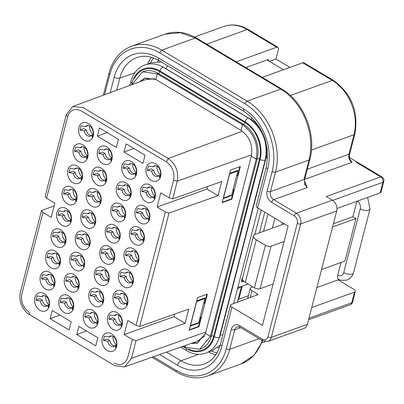 <?xml version="1.0" encoding="UTF-8"?>
<svg xmlns="http://www.w3.org/2000/svg" width="404" height="404" viewBox="0 0 404 404"><rect width="100%" height="100%" fill="white"/><g stroke="black" fill="none" stroke-linecap="round" stroke-linejoin="round"><path stroke-width="0.61" d="M169.059 197.788L172.685 198.894L177.265 181.174C178.78 171.655 175.755 164.09 168.2 158.479L83.047 107.6L72.77 106.52L66.241 114.837L45.162 196.354L46.576 198.258L54.848 203.202L51.182 217.377L42.91 212.438L41.496 210.534L20.2 292.981C19.039 301.081 21.493 307.888 27.563 313.403L114.63 365.625L124.296 366.948L124.912 366.706L131.436 358.383L136.022 340.663L132.396 339.557L124.124 334.613L127.79 320.438L136.062 325.382L139.688 326.488L169.018 213.07L165.393 211.964L157.126 207.02L160.792 192.844L169.059 197.788L173.644 180.068C174.861 172.402 172.427 166.312 166.347 161.792L81.189 110.913C74.679 107.848 70.17 109.792 67.66 116.741L66.241 114.837M207.646 186.496L206.984 189.047L218.084 195.672L221.751 181.497L172.685 198.894M174.644 314.09L173.988 316.64L185.083 323.266L188.749 309.09L139.688 326.488M61.888 225.205A9.62 7.196 70.2 0 1 58.883 208.989A9.62 7.196 70.2 0 1 71.351 216.438A9.62 7.196 70.2 0 1 61.888 225.205M81.037 214.756A9.62 7.196 70.2 0 1 90.39 210.726A9.62 7.196 70.2 0 1 95.43 223.356A9.62 7.196 70.2 0 1 86.082 227.386A9.62 7.196 70.2 0 1 81.037 214.756M105.54 229.396A9.62 7.196 70.2 0 1 114.893 225.366A9.62 7.196 70.2 0 1 119.938 237.996A9.62 7.196 70.2 0 1 110.585 242.026A9.62 7.196 70.2 0 1 105.54 229.396M129.275 265.468A9.62 7.196 70.2 0 1 126.275 249.253A9.62 7.196 70.2 0 1 138.744 256.702A9.62 7.196 70.2 0 1 129.275 265.468M145.773 201.672A9.62 7.196 70.2 0 1 142.774 185.456A9.62 7.196 70.2 0 1 155.242 192.905A9.62 7.196 70.2 0 1 145.773 201.672M121.584 199.495A9.62 7.196 70.2 0 1 118.579 183.28A9.62 7.196 70.2 0 1 131.048 190.728A9.62 7.196 70.2 0 1 121.584 199.495M97.081 184.855A9.62 7.196 70.2 0 1 94.076 168.635A9.62 7.196 70.2 0 1 106.545 176.083A9.62 7.196 70.2 0 1 97.081 184.855M78.386 161.408A9.62 7.196 70.2 0 1 75.386 145.193A9.62 7.196 70.2 0 1 87.85 152.641A9.62 7.196 70.2 0 1 78.386 161.408M127.083 178.23A9.62 7.196 70.2 0 1 124.078 162.014A9.62 7.196 70.2 0 1 136.547 169.463A9.62 7.196 70.2 0 1 127.083 178.23M102.581 163.59A9.62 7.196 70.2 0 1 99.576 147.369A9.62 7.196 70.2 0 1 112.044 154.818A9.62 7.196 70.2 0 1 102.581 163.59M83.886 140.143A9.62 7.196 70.2 0 1 80.886 123.927A9.62 7.196 70.2 0 1 93.349 131.376A9.62 7.196 70.2 0 1 83.886 140.143M151.278 180.406A9.62 7.196 70.2 0 1 148.273 164.191A9.62 7.196 70.2 0 1 160.742 171.639A9.62 7.196 70.2 0 1 151.278 180.406M126.078 143.874L145.071 155.217L142.966 163.373L123.972 152.025L126.078 143.874M118.422 139.294L116.317 147.45L97.324 136.103L99.429 127.952L118.422 139.294M72.887 182.674A9.62 7.196 70.2 0 1 69.887 166.458A9.62 7.196 70.2 0 1 82.35 173.907A9.62 7.196 70.2 0 1 72.887 182.674M140.274 222.937A9.62 7.196 70.2 0 1 137.274 206.722A9.62 7.196 70.2 0 1 149.743 214.171A9.62 7.196 70.2 0 1 140.274 222.937M125.437 216.731A9.62 7.196 70.2 0 1 116.084 220.761A9.62 7.196 70.2 0 1 111.039 208.131A9.62 7.196 70.2 0 1 120.392 204.101A9.62 7.196 70.2 0 1 125.437 216.731M100.934 202.091A9.62 7.196 70.2 0 1 91.582 206.121A9.62 7.196 70.2 0 1 86.537 193.491A9.62 7.196 70.2 0 1 95.889 189.461A9.62 7.196 70.2 0 1 100.934 202.091M134.774 244.203A9.62 7.196 70.2 0 1 131.775 227.987A9.62 7.196 70.2 0 1 144.243 235.436A9.62 7.196 70.2 0 1 134.774 244.203M67.387 203.939A9.62 7.196 70.2 0 1 64.388 187.724A9.62 7.196 70.2 0 1 76.851 195.172A9.62 7.196 70.2 0 1 67.387 203.939M114.438 259.262A9.62 7.196 70.2 0 1 105.085 263.292A9.62 7.196 70.2 0 1 100.04 250.662A9.62 7.196 70.2 0 1 109.393 246.632A9.62 7.196 70.2 0 1 114.438 259.262M89.93 244.622A9.62 7.196 70.2 0 1 80.578 248.652A9.62 7.196 70.2 0 1 75.538 236.022A9.62 7.196 70.2 0 1 84.891 231.992A9.62 7.196 70.2 0 1 89.93 244.622M39.89 310.267A9.62 7.196 70.2 0 1 36.885 294.051A9.62 7.196 70.2 0 1 49.354 301.5A9.62 7.196 70.2 0 1 39.89 310.267M64.079 312.449A9.62 7.196 70.2 0 1 61.08 296.228A9.62 7.196 70.2 0 1 73.548 303.677A9.62 7.196 70.2 0 1 64.079 312.449M107.277 350.531A9.62 7.196 70.2 0 1 104.277 334.315A9.62 7.196 70.2 0 1 116.741 341.764A9.62 7.196 70.2 0 1 107.277 350.531M88.587 327.089A9.62 7.196 70.2 0 1 85.582 310.868A9.62 7.196 70.2 0 1 98.051 318.322A9.62 7.196 70.2 0 1 88.587 327.089M97.864 337.749L95.758 345.9L76.765 334.552L78.876 326.402L97.864 337.749M71.215 321.826L69.109 329.977L50.116 318.63L52.227 310.479L71.215 321.826M45.389 289.001A9.62 7.196 70.2 0 1 42.385 272.786A9.62 7.196 70.2 0 1 54.853 280.235A9.62 7.196 70.2 0 1 45.389 289.001M112.777 329.265A9.62 7.196 70.2 0 1 109.777 313.049A9.62 7.196 70.2 0 1 122.245 320.498A9.62 7.196 70.2 0 1 112.777 329.265M56.388 246.47A9.62 7.196 70.2 0 1 53.384 230.255A9.62 7.196 70.2 0 1 65.852 237.703A9.62 7.196 70.2 0 1 56.388 246.47M123.775 286.734A9.62 7.196 70.2 0 1 120.776 270.518A9.62 7.196 70.2 0 1 133.244 277.967A9.62 7.196 70.2 0 1 123.775 286.734M84.431 265.888A9.62 7.196 70.2 0 1 75.078 269.917A9.62 7.196 70.2 0 1 70.038 257.287A9.62 7.196 70.2 0 1 79.391 253.257A9.62 7.196 70.2 0 1 84.431 265.888M108.939 280.527A9.62 7.196 70.2 0 1 99.586 284.557A9.62 7.196 70.2 0 1 94.541 271.927A9.62 7.196 70.2 0 1 103.894 267.897A9.62 7.196 70.2 0 1 108.939 280.527M118.276 308A9.62 7.196 70.2 0 1 115.276 291.784A9.62 7.196 70.2 0 1 127.745 299.233A9.62 7.196 70.2 0 1 118.276 308M94.087 305.823A9.62 7.196 70.2 0 1 91.082 289.602A9.62 7.196 70.2 0 1 103.55 297.056A9.62 7.196 70.2 0 1 94.087 305.823M69.579 291.183A9.62 7.196 70.2 0 1 66.579 274.962A9.62 7.196 70.2 0 1 79.048 282.411A9.62 7.196 70.2 0 1 69.579 291.183M50.889 267.736A9.62 7.196 70.2 0 1 47.884 251.52A9.62 7.196 70.2 0 1 60.353 258.969A9.62 7.196 70.2 0 1 50.889 267.736M205.712 333.517L198.834 340.734L124.296 366.948M73.24 106.328L147.359 78.947L155.298 79.169M54.363 263.272A5.525 4.131 70.2 0 1 51.343 258.398L46.965 257.616L48.066 253.369L52.444 254.146A5.525 4.131 70.2 0 1 53.727 253.288A5.525 4.131 70.2 0 1 59.853 258.575L60.398 260.737L59.307 264.994L58.757 262.827A5.525 4.131 70.2 0 1 57.474 263.686A5.525 4.131 70.2 0 1 54.363 263.272M78.017 288.39L77.447 286.269A5.525 4.131 70.2 0 1 76.169 287.128A5.525 4.131 70.2 0 1 73.053 286.714A5.525 4.131 70.2 0 1 70.038 281.846L65.655 281.063L66.761 276.811L71.139 277.588A5.525 4.131 70.2 0 1 72.417 276.73A5.525 4.131 70.2 0 1 78.548 282.017L79.088 284.179L78.022 288.395M101.949 300.914A5.525 4.131 70.2 0 1 100.672 301.773A5.525 4.131 70.2 0 1 97.561 301.359A5.525 4.131 70.2 0 1 94.541 296.486L90.163 295.703L91.264 291.456L95.642 292.233A5.525 4.131 70.2 0 1 96.925 291.375A5.525 4.131 70.2 0 1 103.05 296.657L103.596 298.819L102.525 303.035L101.949 300.914L103.475 300.364M126.715 305.212L126.144 303.091A5.525 4.131 70.2 0 1 124.861 303.949A5.525 4.131 70.2 0 1 121.75 303.535A5.525 4.131 70.2 0 1 118.736 298.662L114.352 297.879L115.458 293.632L119.837 294.41A5.525 4.131 70.2 0 1 121.114 293.551A5.525 4.131 70.2 0 1 127.245 298.839L127.785 301L126.72 305.217M95.657 274.437L95.94 272.15L96.763 270.19L101.141 270.968A5.525 4.131 70.2 0 1 102.424 270.109A5.525 4.131 70.2 0 1 108.55 275.392L109.095 277.553L108.817 279.846L108.025 281.77L107.449 279.649A5.525 4.131 70.2 0 1 106.171 280.507A5.525 4.131 70.2 0 1 100.04 275.22L95.662 274.437L99.626 273.013L102.086 274.483A5.525 4.131 -109.8 0 0 107.126 279.952M82.946 265.004A5.525 4.131 70.2 0 1 81.669 265.862A5.525 4.131 70.2 0 1 75.538 260.58L71.154 259.797L71.437 257.51L72.26 255.545L76.639 256.323A5.525 4.131 70.2 0 1 77.916 255.464A5.525 4.131 70.2 0 1 84.047 260.752L84.588 262.913L84.315 265.206L83.522 267.13L82.946 265.004L84.466 264.458M132.214 283.946L131.643 281.825A5.525 4.131 70.2 0 1 130.361 282.684A5.525 4.131 70.2 0 1 127.25 282.27A5.525 4.131 70.2 0 1 124.235 277.397L119.852 276.614L123.821 275.19L126.28 276.659A5.525 4.131 -109.8 0 0 131.32 282.133M119.847 276.614L120.958 272.367L125.336 273.144A5.525 4.131 70.2 0 1 126.614 272.286A5.525 4.131 70.2 0 1 132.744 277.573L133.285 279.735L132.219 283.951M64.802 243.723L64.256 241.562A5.525 4.131 70.2 0 1 62.974 242.42A5.525 4.131 70.2 0 1 59.863 242.006A5.525 4.131 70.2 0 1 56.848 237.133L52.464 236.35L53.565 232.103L57.944 232.881A5.525 4.131 70.2 0 1 59.226 232.022A5.525 4.131 70.2 0 1 65.352 237.31L65.897 239.471L64.807 243.728M120.645 324.356A5.525 4.131 70.2 0 1 119.362 325.215A5.525 4.131 70.2 0 1 116.251 324.801A5.525 4.131 70.2 0 1 113.236 319.928L108.853 319.145L109.959 314.898L114.337 315.675A5.525 4.131 70.2 0 1 115.615 314.817A5.525 4.131 70.2 0 1 121.745 320.104L122.286 322.266L121.22 326.483L120.645 324.356L122.165 323.806M53.257 284.093A5.525 4.131 70.2 0 1 51.975 284.951A5.525 4.131 70.2 0 1 48.864 284.537A5.525 4.131 70.2 0 1 45.844 279.664L41.466 278.881L42.566 274.634L46.945 275.412A5.525 4.131 70.2 0 1 48.227 274.553A5.525 4.131 70.2 0 1 54.353 279.841L54.899 282.002L53.808 286.259L53.257 284.093L54.777 283.542M96.45 322.18A5.525 4.131 70.2 0 1 95.172 323.038A5.525 4.131 70.2 0 1 92.062 322.624A5.525 4.131 70.2 0 1 89.042 317.751L84.663 316.968L85.764 312.721L90.142 313.499A5.525 4.131 70.2 0 1 91.425 312.64A5.525 4.131 70.2 0 1 97.551 317.923L98.096 320.084L97.026 324.301L96.45 322.18L97.975 321.629M115.145 345.622A5.525 4.131 70.2 0 1 113.862 346.481A5.525 4.131 70.2 0 1 110.752 346.066A5.525 4.131 70.2 0 1 107.737 341.193L103.353 340.41L104.459 336.163L108.833 336.941A5.525 4.131 70.2 0 1 110.115 336.083A5.525 4.131 70.2 0 1 116.246 341.37L116.786 343.531L115.721 347.748L115.145 345.622L116.665 345.072M71.947 307.535A5.525 4.131 70.2 0 1 70.665 308.393A5.525 4.131 70.2 0 1 67.554 307.979A5.525 4.131 70.2 0 1 64.539 303.111L60.156 302.328L61.262 298.076L65.64 298.854A5.525 4.131 70.2 0 1 66.918 297.995A5.525 4.131 70.2 0 1 73.048 303.283L73.589 305.444L72.523 309.661L71.947 307.535L73.467 306.989M47.753 305.358A5.525 4.131 70.2 0 1 46.475 306.217A5.525 4.131 70.2 0 1 43.364 305.803A5.525 4.131 70.2 0 1 40.344 300.93L35.966 300.147L37.067 295.9L41.445 296.677A5.525 4.131 70.2 0 1 42.728 295.819A5.525 4.131 70.2 0 1 48.854 301.106L49.399 303.268L48.308 307.525L47.753 305.358L49.278 304.808M89.016 245.859L88.446 243.738A5.525 4.131 70.2 0 1 87.168 244.597A5.525 4.131 70.2 0 1 81.037 239.314L76.654 238.532L76.937 236.244L77.76 234.28L82.138 235.057A5.525 4.131 70.2 0 1 83.416 234.199A5.525 4.131 70.2 0 1 89.547 239.486L90.087 241.648L89.814 243.94L89.021 245.864M112.948 258.383A5.525 4.131 70.2 0 1 111.671 259.242A5.525 4.131 70.2 0 1 105.54 253.954L101.162 253.172L101.439 250.884L102.263 248.925L106.641 249.702A5.525 4.131 70.2 0 1 107.924 248.844A5.525 4.131 70.2 0 1 114.049 254.126L114.595 256.288L114.317 258.58L113.524 260.504L112.948 258.383L114.473 257.833M75.255 199.031A5.525 4.131 70.2 0 1 73.972 199.889A5.525 4.131 70.2 0 1 70.862 199.475A5.525 4.131 70.2 0 1 67.847 194.602L63.463 193.819L64.564 189.572L68.943 190.35A5.525 4.131 70.2 0 1 70.225 189.491A5.525 4.131 70.2 0 1 76.351 194.779L76.896 196.94L75.806 201.197L75.255 199.031L76.775 198.48M142.642 239.294A5.525 4.131 70.2 0 1 141.365 240.153A5.525 4.131 70.2 0 1 138.249 239.739A5.525 4.131 70.2 0 1 135.234 234.865L130.851 234.083L131.957 229.836L136.335 230.613A5.525 4.131 70.2 0 1 137.613 229.755A5.525 4.131 70.2 0 1 143.743 235.042L144.284 237.204L143.218 241.42L142.642 239.294L144.162 238.744M99.445 201.207A5.525 4.131 70.2 0 1 98.167 202.066A5.525 4.131 70.2 0 1 92.036 196.783L87.653 196.001L87.936 193.713L88.759 191.749L93.137 192.526A5.525 4.131 70.2 0 1 94.415 191.668A5.525 4.131 70.2 0 1 100.546 196.955L101.086 199.116L100.813 201.409L100.02 203.333L99.445 201.207L100.965 200.662M123.952 215.852A5.525 4.131 70.2 0 1 122.67 216.711A5.525 4.131 70.2 0 1 116.539 211.423L112.16 210.641L112.438 208.353L113.261 206.393L117.64 207.171A5.525 4.131 70.2 0 1 118.922 206.313A5.525 4.131 70.2 0 1 125.048 211.595L125.593 213.756L125.316 216.049L124.528 217.973L123.952 215.852L125.472 215.302M148.142 218.029A5.525 4.131 70.2 0 1 146.864 218.887A5.525 4.131 70.2 0 1 143.748 218.473A5.525 4.131 70.2 0 1 140.733 213.6L136.35 212.817L137.456 208.57L141.834 209.348A5.525 4.131 70.2 0 1 143.112 208.489A5.525 4.131 70.2 0 1 149.243 213.777L149.783 215.938L148.717 220.155L148.142 218.029L149.662 217.478M80.755 177.765A5.525 4.131 70.2 0 1 79.472 178.624A5.525 4.131 70.2 0 1 76.361 178.209A5.525 4.131 70.2 0 1 73.346 173.336L68.963 172.553L70.069 168.306L74.442 169.084A5.525 4.131 70.2 0 1 75.725 168.226A5.525 4.131 70.2 0 1 81.85 173.513L82.396 175.674L81.305 179.931L80.755 177.765L82.275 177.215M159.711 177.619L159.141 175.498A5.525 4.131 70.2 0 1 157.863 176.356A5.525 4.131 70.2 0 1 154.747 175.942A5.525 4.131 70.2 0 1 151.732 171.069L147.349 170.286L151.318 168.862L153.778 170.331A5.525 4.131 -109.8 0 0 158.817 175.806M147.344 170.286L148.455 166.039L152.833 166.817A5.525 4.131 70.2 0 1 154.111 165.958A5.525 4.131 70.2 0 1 160.242 171.246L160.782 173.407L159.716 177.624M92.299 137.395L91.753 135.234A5.525 4.131 70.2 0 1 90.471 136.092A5.525 4.131 70.2 0 1 87.36 135.678A5.525 4.131 70.2 0 1 84.345 130.805L79.962 130.022L81.068 125.775L85.441 126.553A5.525 4.131 70.2 0 1 86.724 125.695A5.525 4.131 70.2 0 1 92.854 130.982L93.395 133.143L92.304 137.4M106.05 159.12A5.525 4.131 70.2 0 1 103.035 154.252L98.652 153.469L99.758 149.217L104.136 150A5.525 4.131 70.2 0 1 105.414 149.137A5.525 4.131 70.2 0 1 111.544 154.424L112.085 156.585L111.019 160.802L110.444 158.676A5.525 4.131 70.2 0 1 109.166 159.535A5.525 4.131 70.2 0 1 106.05 159.12M123.154 168.109L124.26 163.862L128.639 164.64A5.525 4.131 70.2 0 1 129.921 163.782A5.525 4.131 70.2 0 1 136.047 169.064L136.592 171.225L135.527 175.442L134.951 173.321A5.525 4.131 70.2 0 1 133.668 174.18A5.525 4.131 70.2 0 1 130.558 173.765A5.525 4.131 70.2 0 1 127.543 168.892L123.159 168.109L127.124 166.685L129.588 168.155A5.525 4.131 -109.8 0 0 134.628 173.624M81.861 156.944A5.525 4.131 70.2 0 1 78.846 152.071L74.462 151.288L75.568 147.041L79.942 147.819A5.525 4.131 70.2 0 1 81.224 146.96A5.525 4.131 70.2 0 1 87.355 152.247L87.895 154.409L86.804 158.666L86.254 156.499A5.525 4.131 70.2 0 1 84.971 157.358A5.525 4.131 70.2 0 1 81.861 156.944M105.515 182.063L104.944 179.942A5.525 4.131 70.2 0 1 103.666 180.8A5.525 4.131 70.2 0 1 100.551 180.386A5.525 4.131 70.2 0 1 97.536 175.518L93.152 174.735L94.258 170.483L98.637 171.266A5.525 4.131 70.2 0 1 99.914 170.402A5.525 4.131 70.2 0 1 106.045 175.689L106.585 177.851L105.52 182.068M130.022 196.708L129.452 194.587A5.525 4.131 70.2 0 1 128.169 195.445A5.525 4.131 70.2 0 1 125.058 195.031A5.525 4.131 70.2 0 1 122.043 190.158L117.66 189.375L118.761 185.128L123.139 185.906A5.525 4.131 70.2 0 1 124.422 185.047A5.525 4.131 70.2 0 1 130.548 190.329L131.093 192.491L130.027 196.708M154.212 198.884L153.641 196.763A5.525 4.131 70.2 0 1 152.364 197.622A5.525 4.131 70.2 0 1 149.248 197.208A5.525 4.131 70.2 0 1 146.233 192.334L141.849 191.552L142.955 187.304L147.334 188.082A5.525 4.131 70.2 0 1 148.611 187.224A5.525 4.131 70.2 0 1 154.742 192.511L155.282 194.672L154.217 198.889M137.143 260.56A5.525 4.131 70.2 0 1 135.86 261.418A5.525 4.131 70.2 0 1 132.749 261.004A5.525 4.131 70.2 0 1 129.734 256.131L125.351 255.348L126.457 251.101L130.835 251.879A5.525 4.131 70.2 0 1 132.113 251.02A5.525 4.131 70.2 0 1 138.244 256.308L138.784 258.469L137.719 262.686L137.143 260.56L138.663 260.009M120.094 235.022L119.816 237.315L119.028 239.239L118.453 237.118A5.525 4.131 70.2 0 1 117.17 237.976A5.525 4.131 70.2 0 1 111.039 232.689L106.661 231.906L106.939 229.618L107.762 227.659L112.14 228.437A5.525 4.131 70.2 0 1 113.423 227.578A5.525 4.131 70.2 0 1 119.549 232.861L120.094 235.022M82.148 217.266L82.436 214.978L83.259 213.014L87.638 213.792A5.525 4.131 70.2 0 1 88.915 212.933A5.525 4.131 70.2 0 1 95.046 218.221L95.586 220.382L95.314 222.675L94.521 224.599L93.945 222.473A5.525 4.131 70.2 0 1 92.668 223.331A5.525 4.131 70.2 0 1 86.537 218.049L82.153 217.266L86.123 215.842L88.582 217.312A5.525 4.131 -109.8 0 0 93.622 222.781M57.959 215.085L59.065 210.838L63.443 211.615A5.525 4.131 70.2 0 1 64.726 210.757A5.525 4.131 70.2 0 1 70.852 216.044L71.397 218.205L70.306 222.463L69.756 220.296A5.525 4.131 70.2 0 1 68.473 221.155A5.525 4.131 70.2 0 1 65.362 220.741A5.525 4.131 70.2 0 1 62.347 215.867L57.964 215.085L61.928 213.66L64.393 215.13A5.525 4.131 -109.8 0 0 69.432 220.604M191.052 343.471L197.45 343.082L205.49 333.381L251.318 156.166C253.121 145.314 249.687 136.714 241.016 130.371L155.858 79.492L144.794 78.017L139.617 81.805M133.204 250.833A5.525 4.131 -109.8 0 0 132.881 251.142L130.835 251.879M129.734 256.131L131.78 255.394L129.32 253.924L125.351 255.348M131.78 255.394A5.525 4.131 -109.8 0 0 136.82 260.868M114.509 227.391A5.525 4.131 -109.8 0 0 114.186 227.699L112.14 228.437M111.039 232.689L113.09 231.952L110.625 230.482L106.661 231.906M113.09 231.952A5.525 4.131 -109.8 0 0 118.13 237.421M119.973 236.567L118.453 237.118M90.006 212.751A5.525 4.131 -109.8 0 0 89.683 213.054L87.638 213.792M86.537 218.049L88.582 217.312M95.465 221.927L93.945 222.473M65.812 210.57A5.525 4.131 -109.8 0 0 65.488 210.878L63.443 211.615M62.347 215.867L64.393 215.13M71.276 219.746L69.756 220.296M116.539 211.423L118.589 210.686L116.125 209.216L112.16 210.641M118.589 210.686A5.525 4.131 -109.8 0 0 123.629 216.155M120.008 206.126A5.525 4.131 -109.8 0 0 119.685 206.434L117.64 207.171M92.036 196.783L94.082 196.046L91.622 194.577L87.653 196.001M94.082 196.046A5.525 4.131 -109.8 0 0 99.121 201.515M95.506 191.486A5.525 4.131 -109.8 0 0 95.182 191.789L93.137 192.531M76.811 168.039A5.525 4.131 -109.8 0 0 76.487 168.347L74.442 169.084M73.346 173.336L75.391 172.599L72.932 171.129L68.963 172.553M75.391 172.599A5.525 4.131 -109.8 0 0 80.431 178.073M144.203 208.302A5.525 4.131 -109.8 0 0 143.88 208.61L141.834 209.348M140.733 213.6L142.779 212.863L140.319 211.393L136.35 212.817M142.779 212.863A5.525 4.131 -109.8 0 0 147.819 218.337M71.311 189.304A5.525 4.131 -109.8 0 0 70.988 189.612L68.943 190.35M67.847 194.602L69.892 193.864L67.433 192.395L63.463 193.819M69.892 193.864A5.525 4.131 -109.8 0 0 74.932 199.339M138.703 229.568A5.525 4.131 -109.8 0 0 138.38 229.876L136.335 230.613M135.234 234.865L137.279 234.128L134.82 232.659L130.851 234.083M137.279 234.128A5.525 4.131 -109.8 0 0 142.319 239.602M131.007 163.595A5.525 4.131 -109.8 0 0 130.684 163.903L128.639 164.64M127.543 168.892L129.588 168.155M136.471 172.771L134.951 173.321M106.505 148.955A5.525 4.131 -109.8 0 0 106.181 149.258L104.136 150M103.035 154.252L105.08 153.515L102.621 152.045L98.652 153.469M105.08 153.515A5.525 4.131 -109.8 0 0 110.12 158.984M111.964 158.131L110.444 158.676M160.661 174.947L159.141 175.498M155.202 165.771A5.525 4.131 -109.8 0 0 154.878 166.079L152.833 166.817M151.732 171.069L153.778 170.331M87.814 125.508A5.525 4.131 -109.8 0 0 87.491 125.816L85.441 126.553M84.345 130.805L86.39 130.068L83.931 128.598L79.962 130.022M86.39 130.068A5.525 4.131 -109.8 0 0 91.43 135.542M93.273 134.684L91.753 135.234M82.31 146.773A5.525 4.131 -109.8 0 0 81.992 147.081L79.942 147.819M78.846 152.071L80.891 151.333L78.432 149.864L74.462 151.288M80.891 151.333A5.525 4.131 -109.8 0 0 85.931 156.808M87.774 155.949L86.254 156.499M101.005 170.22A5.525 4.131 -109.8 0 0 100.682 170.523L98.637 171.266M97.536 175.518L99.581 174.781L97.122 173.311L93.152 174.735M99.581 174.781A5.525 4.131 -109.8 0 0 104.621 180.25M106.464 179.396L104.944 179.942M125.508 184.86A5.525 4.131 -109.8 0 0 125.184 185.168L123.139 185.906M122.043 190.158L124.089 189.42L121.624 187.951L117.66 189.375M124.089 189.42A5.525 4.131 -109.8 0 0 129.129 194.89M130.972 194.036L129.452 194.587M149.702 187.037A5.525 4.131 -109.8 0 0 149.379 187.345L147.334 188.082M146.233 192.334L148.278 191.597L145.819 190.127L141.849 191.552M148.278 191.597A5.525 4.131 -109.8 0 0 153.318 197.071M155.161 196.213L153.641 196.763M84.507 234.017A5.525 4.131 -109.8 0 0 84.183 234.32L82.138 235.057M81.037 239.314L83.083 238.577L80.623 237.108L76.654 238.532M83.083 238.577A5.525 4.131 -109.8 0 0 88.123 244.046M89.966 243.193L88.446 243.738M109.009 248.657A5.525 4.131 -109.8 0 0 108.686 248.965L106.641 249.702M105.54 253.954L107.585 253.217L105.126 251.748L101.162 253.172M107.585 253.217A5.525 4.131 -109.8 0 0 112.63 258.686M54.813 253.101A5.525 4.131 -109.8 0 0 54.49 253.409L52.444 254.146M51.343 258.398L53.394 257.661L50.929 256.192L46.965 257.616M53.394 257.661A5.525 4.131 -109.8 0 0 58.434 263.135M60.277 262.277L58.757 262.827M122.205 293.365A5.525 4.131 -109.8 0 0 121.882 293.673L119.837 294.41M118.736 298.662L120.781 297.925L118.322 296.455L114.352 297.879M120.781 297.925A5.525 4.131 -109.8 0 0 125.821 303.399M127.664 302.54L126.144 303.091M127.704 272.099A5.525 4.131 -109.8 0 0 127.381 272.407L125.336 273.144M124.235 277.397L126.28 276.659M133.163 281.275L131.643 281.825M60.312 231.835A5.525 4.131 -109.8 0 0 59.989 232.143L57.944 232.881M56.848 237.133L58.893 236.396L56.429 234.926L52.464 236.35M58.893 236.396A5.525 4.131 -109.8 0 0 63.933 241.87M65.776 241.011L64.256 241.562M79.007 255.283A5.525 4.131 -109.8 0 0 78.684 255.586L76.639 256.323M75.538 260.58L77.583 259.843L75.124 258.373L71.154 259.797M77.583 259.843A5.525 4.131 -109.8 0 0 82.623 265.312M108.974 279.098L107.449 279.649M103.51 269.923A5.525 4.131 -109.8 0 0 103.187 270.231L101.141 270.968M100.04 275.22L102.086 274.483M92.511 312.454A5.525 4.131 -109.8 0 0 92.188 312.762L90.142 313.499M89.042 317.751L91.087 317.014L88.627 315.544L84.663 316.968M91.087 317.014A5.525 4.131 -109.8 0 0 96.127 322.483M111.206 335.896A5.525 4.131 -109.8 0 0 110.883 336.204L108.833 336.941M107.737 341.193L109.782 340.456L107.323 338.986L103.353 340.41M109.782 340.456A5.525 4.131 -109.8 0 0 114.822 345.93M68.008 297.814A5.525 4.131 -109.8 0 0 67.685 298.117L65.64 298.854M64.539 303.111L66.584 302.374L64.125 300.904L60.156 302.328M66.584 302.374A5.525 4.131 -109.8 0 0 71.624 307.843M43.814 295.632A5.525 4.131 -109.8 0 0 43.491 295.94L41.445 296.677M40.344 300.93L42.39 300.192L39.93 298.723L35.966 300.147M42.39 300.192A5.525 4.131 -109.8 0 0 47.435 305.666M116.706 314.63A5.525 4.131 -109.8 0 0 116.382 314.938L114.337 315.675M113.236 319.928L115.281 319.19L112.822 317.721L108.853 319.145M115.281 319.19A5.525 4.131 -109.8 0 0 120.321 324.664M98.01 291.188A5.525 4.131 -109.8 0 0 97.687 291.496L95.642 292.233M94.541 296.486L96.586 295.748L94.127 294.279L90.163 295.703M96.586 295.748A5.525 4.131 -109.8 0 0 101.626 301.217M73.508 276.548A5.525 4.131 -109.8 0 0 73.185 276.851L71.139 277.588M70.038 281.846L72.084 281.108L69.624 279.639L65.655 281.063M72.084 281.108A5.525 4.131 -109.8 0 0 77.124 286.577M78.967 285.724L77.447 286.269M49.313 274.366A5.525 4.131 -109.8 0 0 48.99 274.675L46.945 275.412M45.844 279.664L47.894 278.927L45.43 277.457L41.466 278.881M47.894 278.927A5.525 4.131 -109.8 0 0 52.934 284.401M183.179 346.238L184.921 347.278L199.672 349.243L210.388 336.31L256.222 159.095C258.621 144.627 254.04 133.158 242.481 124.7L157.328 73.821L142.577 71.856L131.891 84.658M237.799 288.506A4.121 2.02 -59.1 0 1 237.522 288.542M240.885 286.638A18.831 8.434 -165.5 0 1 238.077 288.4A4.096 2.005 -59.1 0 1 237.804 288.481M237.204 302.278A18.836 8.434 14.5 0 0 237.577 301.561L241.491 286.421M242.238 286.148L239.506 296.718L237.577 301.561M248.041 283.997A4.096 2.005 120.9 0 1 247.526 284.244L239.855 287.007A4.096 2.005 -59.1 0 1 238.673 286.976A4.096 2.005 -59.1 0 1 238.133 286.178M283.411 69.735L267.094 59.984M263.534 231.325L267.993 214.08M241.683 281.669A1.636 0.803 -59.1 0 1 241.496 280.634L241.865 279.214A1.636 0.803 -59.1 0 1 242.607 277.891M254.833 234.487L260.913 210.964L262.075 210.545M264.777 212.161L259.439 232.8M248.374 295.713L238.456 299.354M247.687 298.435A4.914 2.202 -165.5 0 1 247.718 298.253L250.283 288.33A4.914 2.202 14.5 0 0 251.97 290.663L250.197 297.511M282.113 224.619L282.583 222.796M274.902 218.211L272.336 228.149M256.843 295.077L257.181 293.779L251.97 290.663M268.539 60.852L268.569 60.741A1.636 0.803 120.9 0 0 268.382 59.706A1.636 0.803 120.9 0 0 267.913 59.691L245.809 67.564M257.181 293.779A1.636 0.732 -165.5 0 1 257.742 294.556A1.636 0.732 -165.5 0 1 257.388 294.875L231.452 304.384A4.096 1.833 14.5 0 0 230.563 305.187A4.096 1.833 14.5 0 0 231.972 307.131L262.433 325.331L288.097 226.094L257.636 207.893A4.096 1.833 -165.5 0 1 256.227 205.944L266.312 166.958C270.084 143.627 262.721 125.159 244.228 111.544A4.096 2.005 -59.1 0 1 243.774 108.954A45.672 34.153 70.2 0 1 267.716 168.907L257.636 207.893M311.721 307.56L354.485 292.142A4.096 1.833 14.5 0 0 355.384 291.34A4.096 1.833 14.5 0 0 353.98 289.39L338.077 279.891M252.803 286.845L251.364 287.365A4.914 2.202 14.5 0 0 250.283 288.33M356.121 162.181L380.755 176.896A4.096 3.06 70.2 0 1 382.901 182.27A4.096 1.833 -165.5 0 0 383.8 181.467L381.048 192.097A4.096 1.833 -165.5 0 1 380.149 192.905L336.971 208.474M262.226 77.371L302.742 62.766A4.096 2.005 -59.1 0 1 303.924 62.792L333.482 80.457A4.096 2.005 -59.1 0 0 332.3 80.426L302.742 62.766M289.921 67.387L275.962 59.045L269.448 61.393M275.962 59.045L278.346 49.828A4.096 2.005 120.9 0 0 277.886 47.238A4.096 2.005 120.9 0 0 276.705 47.207L236.189 61.817M339.209 279.487L316.903 287.527M308.565 319.756L350.061 304.798A4.096 3.06 -109.8 0 0 351.733 302.778A4.096 1.833 14.5 0 0 352.636 301.97L355.384 291.34M337.769 275.185A6.141 4.59 70.2 0 0 343.738 272.614A6.141 2.747 -165.5 0 0 352.167 273.973A6.141 2.747 -165.5 0 0 353.52 272.766L352.561 275.26L349.657 278.684L347.147 280.038C341.749 280.548 338.855 280.224 338.456 279.073A6.141 3.01 -59.1 0 1 337.769 275.185L341.057 262.469M383.8 181.467A4.096 4.096 0 0 0 381.931 176.922L380.755 176.896L326.286 196.536L332.416 200.192A8.186 6.121 70.2 0 1 336.709 210.944L307.373 324.361A8.186 6.121 70.2 0 1 304.025 328.401L267.973 341.4A8.186 6.121 -109.8 0 0 271.321 337.36A2.454 1.101 -165.5 0 1 267.948 336.815L297.283 223.397A5.732 4.287 -109.8 0 0 294.274 215.872L271.609 202.328A8.595 6.429 70.2 0 1 267.1 191.042L272.144 171.548A51.586 38.577 -109.8 0 0 245.097 103.833L159.681 52.798A51.586 38.577 -109.8 0 0 109.797 74.548L104.57 94.753M349.243 157.393L381.992 176.962M350.051 159.206L351.914 162.347L304.697 179.376M333.401 223.73L352.894 216.706L356.878 201.293M304.727 184.269L307.191 187.572L304.404 180.512M350.056 159.201C349.526 159.514 349.303 158.166 349.384 155.151L348.94 154.202L307.328 169.205M351.919 162.342C349.248 160.343 348.258 157.626 348.945 154.187L353.98 134.709A4.096 1.833 14.5 0 0 354.879 133.901C358.691 111.413 351.561 93.597 333.482 80.457M352.894 216.706L355.954 218.534L344.955 261.065L321.564 269.498M273.114 284.032L260.07 288.734A4.096 1.833 -165.5 0 1 254.449 287.83L245.273 282.346A8.186 3.666 -165.5 0 1 242.461 278.452L253.459 235.921A8.191 3.666 14.5 0 0 256.272 239.814L265.448 245.299A4.096 1.833 14.5 0 0 271.069 246.203L284.113 241.501M332.563 226.967L355.954 218.534M284.305 223.826L255.262 234.31A8.191 3.666 14.5 0 0 253.459 235.921M231.911 199.142L240.34 166.534L230.563 170.003L222.129 202.611L231.911 199.142L231.502 198.899L222.225 202.242M198.909 326.735L207.343 294.127L197.566 297.596L189.133 330.199L198.909 326.735L198.505 326.493L189.229 329.836M206.828 294.309L204.555 303.101L203.616 303.439M200.152 316.837L200.889 317.276L198.505 326.493M239.825 166.716L237.552 175.508L236.613 175.846M233.148 189.244L233.886 189.683L231.502 198.899M218.084 195.672L169.018 213.07M185.083 323.266L136.022 340.663M41.496 210.534L54.151 205.894M206.984 189.047L157.126 207.02M173.988 316.64L124.124 334.613M138.567 260.045A8.595 6.429 70.2 0 1 134.961 251.288M119.872 236.603A8.595 6.429 70.2 0 1 116.271 227.846M95.369 221.963A8.595 6.429 70.2 0 1 91.769 213.206M71.175 219.781A8.595 6.429 70.2 0 1 67.574 211.024M125.371 215.337A8.595 6.429 70.2 0 1 121.771 206.58M100.869 200.697A8.595 6.429 70.2 0 1 97.268 191.94M82.174 177.25A8.595 6.429 70.2 0 1 78.573 168.493M149.566 217.514A8.595 6.429 70.2 0 1 145.965 208.757M76.674 198.516A8.595 6.429 70.2 0 1 73.073 189.759M144.066 238.779A8.595 6.429 70.2 0 1 140.466 230.022M136.37 172.806A8.595 6.429 70.2 0 1 132.77 164.049M111.868 158.166A8.595 6.429 70.2 0 1 108.267 149.409M160.565 174.982A8.595 6.429 70.2 0 1 156.964 166.226M93.172 134.719A8.595 6.429 70.2 0 1 89.572 125.962M87.673 155.984A8.595 6.429 70.2 0 1 84.072 147.228M106.368 179.432A8.595 6.429 70.2 0 1 102.767 170.675M130.871 194.072A8.595 6.429 70.2 0 1 127.27 185.315M155.065 196.248A8.595 6.429 70.2 0 1 151.465 187.491M89.87 243.228A8.595 6.429 70.2 0 1 86.269 234.472M114.372 257.868A8.595 6.429 70.2 0 1 110.772 249.111M60.176 262.312A8.595 6.429 70.2 0 1 56.575 253.555M127.568 302.576A8.595 6.429 70.2 0 1 123.962 293.819M133.067 281.31A8.595 6.429 70.2 0 1 129.462 272.554M65.675 241.047A8.595 6.429 70.2 0 1 62.075 232.29M84.37 264.494A8.595 6.429 70.2 0 1 80.77 255.737M108.873 279.134A8.595 6.429 70.2 0 1 105.272 270.377M97.874 321.665A8.595 6.429 70.2 0 1 94.273 312.908M116.564 345.107A8.595 6.429 70.2 0 1 112.963 336.35M73.371 307.025A8.595 6.429 70.2 0 1 69.766 298.268M49.177 304.843A8.595 6.429 70.2 0 1 45.576 296.087M122.064 323.841A8.595 6.429 70.2 0 1 118.463 315.085M103.373 300.399A8.595 6.429 70.2 0 1 99.773 291.643M78.871 285.759A8.595 6.429 70.2 0 1 75.27 277.003M54.676 283.578A8.595 6.429 70.2 0 1 51.076 274.821M59.944 315.09L50.116 318.63M86.592 331.012L76.765 334.552M107.146 132.557L97.324 136.103M133.795 148.48L123.972 152.025M228.275 178.851L229.775 173.311L237.956 170.362A2.454 1.838 -109.8 0 1 237.875 170.968L231.643 195.071L223.457 198.021L229.694 173.922L237.875 170.968M233.886 189.683L232.946 190.021M231.643 195.071A2.454 1.838 -109.8 0 1 231.426 195.602L223.245 198.551L224.609 193.026M200.889 317.276L199.95 317.615M190.249 326.144A2.454 1.838 -109.8 0 0 190.461 325.614L196.692 301.515L204.879 298.561L198.647 322.665A2.454 1.838 -109.8 0 1 198.43 323.195L190.249 326.144L191.612 320.619M196.692 301.515A2.454 1.838 -109.8 0 0 196.773 300.904L195.278 306.444M196.773 300.904L204.959 297.955A2.454 1.838 -109.8 0 1 204.879 298.561M229.775 173.311A2.454 1.838 70.2 0 1 229.694 173.922M223.245 198.551A2.454 1.838 -109.8 0 0 223.457 198.021M251.616 154.808L177.265 181.174L173.644 180.068M165.393 211.964L136.062 325.382M132.396 339.557L127.816 357.277C125.301 364.226 120.791 366.17 114.282 363.105M46.576 198.258L67.66 116.741M29.477 314.746L29.128 312.226C23.043 307.707 20.614 301.616 21.831 293.955L42.91 212.438M242.355 131.255L168.2 158.479L166.347 161.792M197.475 341.213L204.53 336.133M154.681 78.851L146.011 79.442M192.087 343.107L197.96 342.885M145.314 77.846L140.653 81.421M205.49 333.381L210.388 336.31L211.413 335.941L257.242 158.727L256.222 159.095L251.318 156.166M185.391 345.46L184.921 347.278M199.672 349.243L200.697 348.874A26.204 19.594 -109.8 0 0 211.413 335.941A1.636 0.732 -165.5 0 1 213.66 336.305L259.489 159.09A1.636 0.732 14.5 0 0 257.242 158.727A26.204 19.594 -109.8 0 0 243.506 124.331L242.481 124.7L241.016 130.371M155.858 79.492L157.328 73.821L158.348 73.452A26.204 19.594 -109.8 0 0 143.597 71.488L142.572 71.856M188.668 349.061A27.841 20.816 -109.8 0 0 213.66 336.305M259.489 159.09A27.841 20.816 -109.8 0 0 244.895 122.543A1.636 0.803 -59.1 0 1 243.506 124.331L158.348 73.452A1.636 0.803 120.9 0 0 159.742 71.665A27.841 20.816 -109.8 0 0 134.219 79.022M182.659 346.425L186.416 348.667A28.659 21.432 -109.8 0 0 214.272 336.668L260.105 159.459A28.659 21.432 -109.8 0 0 245.077 121.836L159.923 70.958A28.659 21.432 -109.8 0 0 132.063 82.956L131.598 84.769M244.895 122.543L159.742 71.665M214.272 336.668A3.277 1.464 14.5 0 0 218.771 337.396A3.277 1.464 14.5 0 0 219.488 336.754L265.322 159.54A3.277 1.464 -165.5 0 1 264.6 160.186A3.277 1.464 -165.5 0 1 260.105 159.459M132.063 82.956A3.277 1.464 -165.5 0 1 130.941 81.396L129.906 85.39M186.416 348.667A3.277 1.606 120.9 0 0 186.779 350.743C193.173 354.465 199.48 355.273 205.707 353.162C212.635 350.455 217.231 344.986 219.488 336.754M265.322 159.54C268.261 142.178 262.757 128.427 248.803 118.286A3.277 1.606 120.9 0 0 247.854 118.261A3.277 1.606 120.9 0 0 245.077 121.836M159.923 70.958A3.277 1.606 -59.1 0 1 162.701 67.382A3.277 1.606 -59.1 0 1 163.65 67.407C157.257 63.686 150.95 62.878 144.723 64.988C137.794 67.695 133.199 73.164 130.941 81.396M218.928 338.668A28.659 21.432 -109.8 0 0 220.407 334.456L266.241 157.247A28.659 21.432 -109.8 0 0 267.165 148.556M266.286 153.459A27.841 20.816 -109.8 0 0 264.554 137.86M264.206 136.89A27.841 20.816 -109.8 0 0 255.581 123.77M220.407 334.456A3.277 1.464 14.5 0 0 222.781 335.285M267.635 157.848A3.277 1.464 -165.5 0 1 266.241 157.247M259.388 126.987A28.659 21.432 -109.8 0 0 251.212 119.624L166.059 68.746A28.659 21.432 -109.8 0 0 164.211 67.741M252.096 117.726A3.277 1.606 120.9 0 0 251.212 119.624M166.059 68.746A3.277 1.606 -59.1 0 1 167.776 65.862M238.077 288.4L237.628 288.133M243.607 281.103L242.95 281.336A0.818 0.611 70.2 0 1 242.612 281.745L243.829 281.305M242.95 281.336A0.818 0.399 -59.1 0 1 242.622 280.815A0.818 0.369 -165.5 0 1 241.496 280.634M242.491 279.427A0.818 0.369 -165.5 0 1 241.865 279.214M242.622 280.815L242.799 280.118M153.515 57.989A39.723 29.704 -109.8 0 0 150.606 62.867M157.621 61.62A33.86 25.321 70.2 0 1 158.646 60.413M211.59 351.041A39.723 29.704 -109.8 0 0 216.943 352.939M219.347 347.799A33.86 25.321 70.2 0 1 217.791 347.526M268.569 60.741L267.221 59.938M151.389 57.297A41.36 30.926 -109.8 0 0 147.601 64.196M208.429 351.935A41.36 30.926 -109.8 0 0 215.751 354.828M230.563 305.187L220.483 344.173A4.096 1.833 14.5 0 0 221.887 346.117L231.972 307.131M153.353 356.727L176.169 370.362A51.586 38.577 -109.8 0 0 226.311 348.763L231.356 329.27A8.595 6.429 70.2 0 1 239.713 325.669L262.378 339.214A5.732 4.287 -109.8 0 0 267.948 336.815M221.887 346.117A45.672 34.153 70.2 0 1 177.492 365.241L159.58 354.535M110.221 92.668L114.221 77.194A45.672 34.153 70.2 0 1 158.615 58.075L243.774 108.954M308.969 318.195L351.733 302.778L354.485 292.142M332.694 200.374L382.901 182.27L380.149 192.905M267.716 168.907A4.096 1.833 -165.5 0 1 266.312 166.958M158.615 58.075A4.096 2.005 -59.1 0 0 159.075 60.666C151.237 56.181 143.88 55.136 137.007 57.52A41.577 31.093 -109.8 0 0 119.826 78.108L134.795 72.801M114.221 77.194A4.096 1.833 -165.5 0 0 119.826 78.108L116.68 90.279M166.458 352.116L180.952 360.777L198.561 354.313M262.216 340.506A54.04 40.41 70.2 0 1 241.077 363.908L207.58 375.988A54.04 40.41 -109.8 0 0 229.684 349.309A2.454 1.101 -165.5 0 1 226.311 348.763M177.492 365.241A4.096 2.005 120.9 0 1 180.952 360.777A41.577 31.093 -109.8 0 0 204.535 363.837C212.267 360.903 217.584 354.353 220.483 344.173M290.42 95.526L332.3 80.426A41.349 30.921 70.2 0 1 353.98 134.709L311.459 150.036M194.551 37.011L223.861 26.447C231.931 23.72 240.087 24.765 248.329 29.578A4.096 2.005 120.9 0 0 247.147 29.548L276.705 47.207M223.861 26.447A41.349 30.921 70.2 0 1 247.147 29.548L206.631 44.157M159.681 52.798L161.757 50.111A54.045 40.415 -109.8 0 0 131.598 46.218C120.266 50.631 112.721 59.686 108.954 73.382L109.747 74.745M108.949 73.392A2.454 1.101 14.5 0 0 109.797 74.548M108.939 73.483L103.303 95.223M151.884 357.242L176.442 371.917A2.454 1.202 -59.1 0 1 176.169 370.362M259.156 338.683L229.684 349.309L234.724 329.816A2.454 1.101 -165.5 0 1 231.356 329.27M240.708 327.659L234.724 329.816A6.141 4.59 70.2 0 1 237.239 326.78L239.986 327.225A2.454 1.202 -59.1 0 1 239.713 325.669M239.986 327.225L262.651 340.769A2.454 1.202 -59.1 0 1 262.378 339.214M307.373 324.361L271.321 337.36L300.652 223.942A2.454 1.101 -165.5 0 1 297.283 223.397M336.709 210.944L300.652 223.942A8.186 6.121 -109.8 0 0 296.359 213.196A2.454 1.202 120.9 0 0 294.274 215.872M332.416 200.192L296.359 213.196L273.695 199.652A2.454 1.202 120.9 0 0 271.609 202.328M307.191 187.572L273.695 199.652A6.141 4.59 70.2 0 1 270.473 191.587A2.454 1.101 -165.5 0 1 267.1 191.042M245.097 103.833A2.454 1.202 120.9 0 1 247.182 101.152L280.679 89.077A4.096 2.005 -59.1 0 1 281.861 89.107C303.591 101.434 316.837 134.628 309.913 159.211A4.096 1.833 14.5 0 1 309.01 160.019L275.513 172.094A54.04 40.41 -109.8 0 0 247.182 101.152L161.757 50.111L195.253 38.037A4.096 2.005 -59.1 0 1 196.43 38.062C185.825 31.966 175.381 30.659 165.095 34.143L180.553 32.699L195.253 38.037L280.679 89.077A54.04 40.41 70.2 0 1 309.01 160.019L303.97 179.512L270.473 191.587L275.513 172.094A2.454 1.101 -165.5 0 1 272.144 171.548M343.738 272.614L360.237 208.817A6.141 4.59 -109.8 0 0 357.495 201.071M360.237 208.817A6.141 2.747 14.5 0 0 368.665 210.176A6.141 2.747 14.5 0 0 370.019 208.969L367.635 197.415M271.069 246.203L260.07 288.734M265.448 245.299L254.449 287.83M256.272 239.814L245.273 282.346M131.436 358.383L205.843 332.002M198.647 322.665L190.461 325.614M180.699 347.112L186.779 350.743M248.803 118.286L163.65 67.407M233.633 303.586L258.277 208.277M208.681 351.793L211.842 350.95L220.215 345.142M161.206 61.938L150.859 62.777L147.884 64.145M238.027 286.593L238.673 286.976M241.678 281.669L242.612 281.745M262.731 340.814L254.126 355.217L241.077 363.908M248.329 29.578L277.886 47.238M176.442 371.917C187.042 378.083 197.42 379.442 207.58 375.988M262.651 340.769L267.973 341.4M159.075 60.666L244.228 111.544M350.061 304.798A4.096 4.096 0 0 0 352.636 301.97M196.435 38.062L281.861 89.107M309.913 159.211L304.444 180.361L305.015 184.825L304.298 183.956M349.384 155.161L354.879 133.901M261.923 342.9L265.282 341.693M165.095 34.143L131.598 46.218M353.52 272.766L370.019 208.969"/></g></svg>
